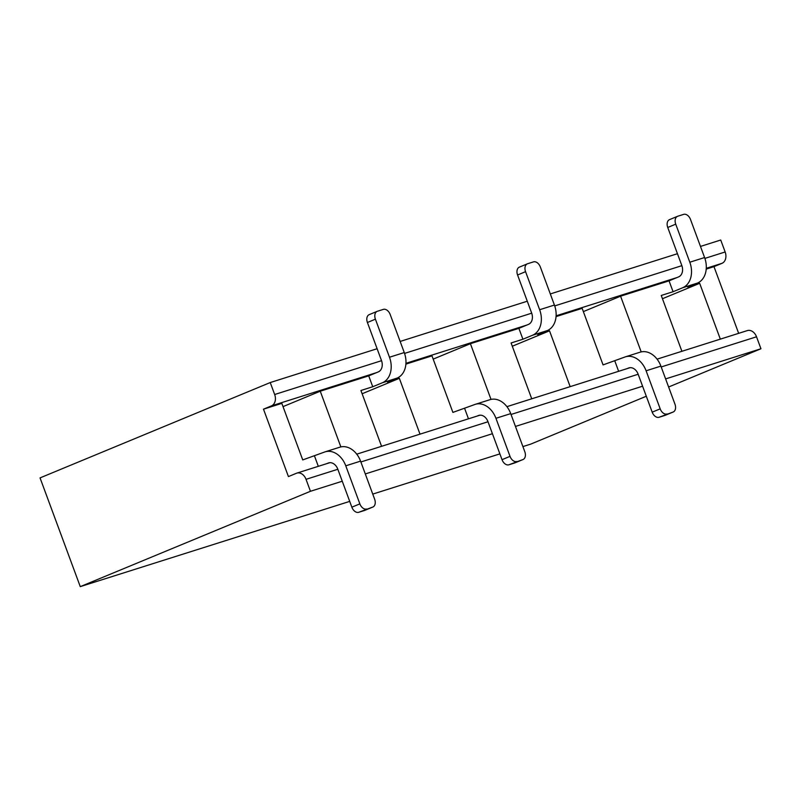 <?xml version="1.0" encoding="UTF-8"?>
<svg xmlns="http://www.w3.org/2000/svg" width="801" height="801" viewBox="0 0 801 801"><rect width="100%" height="100%" fill="white"/><g stroke="black" fill="none" stroke-linecap="round" stroke-linejoin="round"><path stroke-width="1.2" d="M583.348 311.609L620.575 296.19L669.055 280.851L678.637 276.876A9.282 6.909 72.4 0 0 681.821 265.531L667.744 227.474A6.959 4.646 -112.5 0 1 669.506 219.634A6.959 4.646 -112.5 0 1 669.756 219.544M556.054 316.605L582.147 308.345L603.063 364.896L624.48 357.176A20.886 15.549 -107.6 0 1 625.421 356.835L640.199 352.16A20.886 15.549 72.4 0 1 660.885 366.117L646.107 370.793A20.886 15.549 -107.6 0 0 625.421 356.835M681.901 351.299L661.246 295.469L673.07 291.724L669.055 280.851M620.575 296.19L641.18 351.899M531.734 398.808L511.088 342.978L522.913 339.234L518.888 328.36L528.48 324.385A9.282 6.909 72.4 0 0 531.654 313.041L517.576 274.983A6.959 4.646 -112.5 0 1 519.348 267.144A6.959 4.646 -112.5 0 1 519.599 267.053M491.013 399.409L470.407 343.699L518.888 328.36M405.897 364.115L431.979 355.854L452.895 412.405L474.312 404.685A20.886 15.549 -107.6 0 1 475.253 404.345L490.032 399.669A20.886 15.549 72.4 0 1 510.718 413.626L495.939 418.302A20.886 15.549 -107.6 0 0 475.253 404.345M470.407 343.699L433.191 359.118M522.913 339.234L532.505 335.259A20.886 15.549 -107.6 0 0 539.644 309.727L554.422 305.051A20.886 15.549 72.4 0 1 547.283 330.583L537.691 334.558L549.516 330.823L570.162 386.643M618.642 371.304L614.888 361.151M468.475 418.813L464.72 408.66M420.004 434.152L399.349 378.332L387.524 382.067L397.116 378.092L382.337 382.778A20.886 15.549 -107.6 0 0 389.486 357.236L375.409 319.178L367.409 322.493A6.959 4.646 -112.5 0 1 369.181 314.653A6.959 4.646 -112.5 0 1 369.431 314.563M340.856 446.918L320.25 391.208L368.72 375.869L378.312 371.894A9.282 6.909 72.4 0 0 381.486 360.55L367.409 322.493M376.72 372.565L271.479 405.857L263.489 409.171L281.822 403.364L302.738 459.914L324.145 452.195A20.886 15.549 -107.6 0 1 325.086 451.854L339.864 447.178A20.886 15.549 72.4 0 1 360.56 461.136L345.772 465.812A20.886 15.549 -107.6 0 0 325.086 451.854M320.25 391.208L283.023 406.628M368.72 375.869L372.745 386.743L360.921 390.488L381.576 446.317M342.257 481.221L310.458 491.283L306.032 479.328A9.282 6.909 -107.6 0 0 296.841 473.121A9.282 6.909 -107.6 0 0 296.42 473.271L288.43 476.585L263.489 409.171M318.317 466.332L314.563 456.17M746.912 330.743A9.282 6.909 72.4 0 1 747.333 330.593A9.282 6.909 72.4 0 1 756.524 336.79L760.95 348.755L665.621 378.913M642.592 386.202L515.454 426.432M492.425 433.711L365.296 473.942M271.479 405.857A9.282 6.909 -107.6 0 0 274.663 394.513L270.237 382.548L40.05 477.897L80.27 586.632L349.717 501.386M372.745 494.097L499.884 453.877M522.913 446.588L530.763 444.104L646.307 396.245M270.237 382.548L377.121 348.725M400.15 341.446L527.278 301.216M550.317 293.937L677.446 253.707M700.475 246.428L720.73 240.02L725.155 251.975A9.282 6.909 72.4 0 1 721.971 263.329L706.272 268.295M310.458 491.283L80.27 586.632M760.95 348.755L668.615 387.003M738.652 333.336L713.981 266.633L721.971 263.329M706.222 269.096L713.981 266.633M399.349 378.332L362.132 393.752M372.745 386.743L382.337 382.778M673.07 291.724L682.662 287.749A20.886 15.549 -107.6 0 0 689.811 262.217L704.59 257.542A20.886 15.549 72.4 0 1 697.441 283.073L687.849 287.048L699.673 283.314L720.329 339.133M365.116 510.227A6.959 4.646 -112.5 0 1 364.876 510.337A6.959 4.646 -112.5 0 1 364.625 510.437L358.708 512.3A6.959 4.646 -112.5 0 1 351.859 507.183L337.782 469.126A9.282 6.909 72.4 0 0 328.59 462.918A9.282 6.909 72.4 0 0 328.17 463.068L326.778 463.649M351.859 507.183L359.859 503.869L345.772 465.812M364.625 510.437L372.615 507.123A6.959 4.646 67.5 0 0 372.865 507.033A6.959 4.646 67.5 0 0 374.638 499.193L360.56 461.136M389.486 357.236L404.265 352.56L390.187 314.503A6.959 4.646 67.5 0 0 383.339 309.386L377.421 311.259A6.959 4.646 67.5 0 0 377.171 311.349A6.959 4.646 67.5 0 0 375.409 319.178M404.265 352.56A20.886 15.549 72.4 0 1 397.116 378.092M372.615 507.123L358.708 512.3M359.859 503.869A6.959 4.646 67.5 0 0 366.698 508.995M515.283 462.718A6.959 4.646 -112.5 0 1 515.033 462.828A6.959 4.646 -112.5 0 1 514.783 462.928L508.875 464.79A6.959 4.646 -112.5 0 1 502.027 459.674L487.949 421.616A9.282 6.909 72.4 0 0 478.758 415.409A9.282 6.909 72.4 0 0 478.337 415.559L476.945 416.14M502.027 459.674L510.017 456.36L495.939 418.302M514.783 462.928L522.783 459.614A6.959 4.646 67.5 0 0 523.033 459.524A6.959 4.646 67.5 0 0 524.795 451.684L510.718 413.626M665.441 415.208A6.959 4.646 -112.5 0 1 665.2 415.319A6.959 4.646 -112.5 0 1 664.95 415.409L659.033 417.281A6.959 4.646 -112.5 0 1 652.194 412.165L638.107 374.107A9.282 6.909 72.4 0 0 628.915 367.899A9.282 6.909 72.4 0 0 628.495 368.049L627.103 368.63M652.194 412.165L660.184 408.85L646.107 370.793M664.95 415.409L672.94 412.104A6.959 4.646 67.5 0 0 673.19 412.014A6.959 4.646 67.5 0 0 674.963 404.175L660.885 366.117M522.783 459.614L508.875 464.79M510.017 456.36A6.959 4.646 67.5 0 0 516.865 461.486M672.94 412.104L659.033 417.281M660.184 408.85A6.959 4.646 67.5 0 0 667.033 413.977M549.516 330.823L512.29 346.232M699.673 283.314L662.457 298.723M539.644 309.727L525.566 271.669L517.576 274.983M554.422 305.051L540.345 266.993A6.959 4.646 67.5 0 0 533.496 261.877L527.589 263.739A6.959 4.646 67.5 0 0 527.338 263.839A6.959 4.646 67.5 0 0 525.566 271.669M689.811 262.217L675.734 224.16L667.744 227.474M704.59 257.542L690.512 219.484A6.959 4.646 67.5 0 0 683.664 214.368L677.756 216.23A6.959 4.646 67.5 0 0 677.506 216.33A6.959 4.646 67.5 0 0 675.734 224.16M677.045 277.536L556.114 315.804M526.878 325.056L405.947 363.314M756.524 336.79L661.195 366.958M638.167 374.247L511.028 414.467M487.999 421.757L360.871 461.977M337.832 469.266L306.032 479.328M274.663 394.513L381.546 360.69M404.565 353.411L531.704 313.181M554.723 305.902L681.871 265.672M704.89 258.393L725.155 251.975M329.021 462.808L328.17 463.068M479.178 415.298L478.337 415.559M629.346 367.789L628.495 368.049M547.283 330.583L532.505 335.259M697.441 283.073L682.662 287.749M747.333 330.593L657.07 359.148M630.137 367.669L506.903 406.658M479.969 415.178L356.745 454.167M329.812 462.688L296.841 473.121M665.2 415.319L673.19 412.014M364.876 510.337L372.865 507.033M515.033 462.828L523.033 459.524M669.506 219.634L677.506 216.33M369.181 314.653L377.171 311.349M519.348 267.144L527.338 263.839"/></g></svg>

